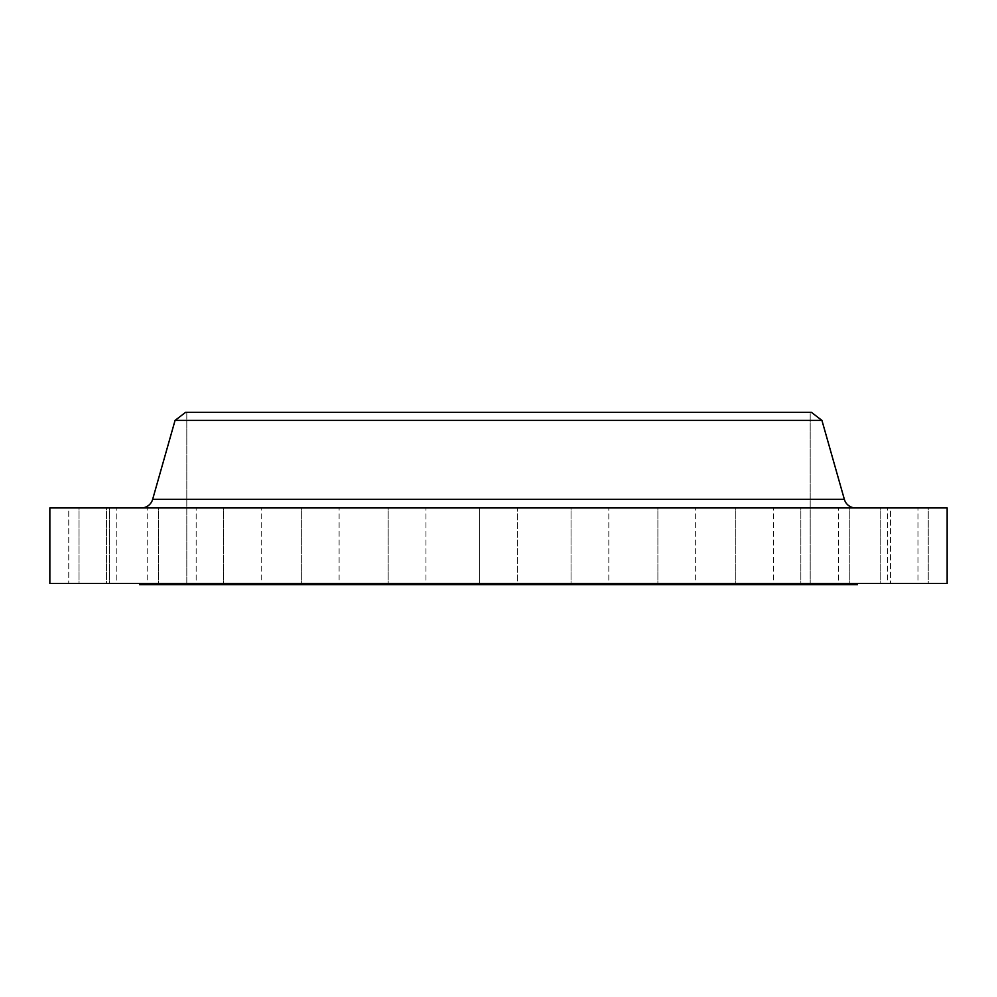 <?xml version="1.0" encoding="UTF-8"?>
<svg xmlns="http://www.w3.org/2000/svg" width="997" height="997" viewBox="0 0 997 997"><rect width="100%" height="100%" fill="white"/><g stroke="black" fill="none" stroke-linecap="round" stroke-linejoin="round"><path stroke-width="0.75" stroke-dasharray="4.99 3.74" d="M657.883 507.947L695.657 507.947L695.657 583.507L657.883 583.507L657.883 507.947L695.657 507.947L695.657 583.507L657.883 583.507L657.883 507.947L695.657 507.947L657.883 507.947L695.657 507.947L657.883 507.947L657.883 583.507L695.657 583.507L657.883 583.507L695.657 583.507L657.883 583.507L695.657 583.507L695.657 507.947L657.883 507.947L657.883 583.507L695.657 583.507L695.657 507.947L657.883 507.947M735.786 507.947L773.56 507.947L773.56 583.507L735.786 583.507L735.786 507.947L773.56 507.947L773.56 583.507L735.786 583.507L735.786 507.947L773.56 507.947L735.786 507.947L773.56 507.947L735.786 507.947L735.786 583.507L773.56 583.507L735.786 583.507L773.56 583.507L735.786 583.507L773.56 583.507L773.56 507.947L735.786 507.947L735.786 583.507L773.56 583.507L773.56 507.947L735.786 507.947M800.84 507.947L838.627 507.947L838.627 583.507L800.84 583.507L800.84 507.947L838.627 507.947L838.627 583.507L800.84 583.507L800.84 507.947L838.627 507.947L800.84 507.947L838.627 507.947L800.84 507.947L800.84 583.507L838.627 583.507L800.84 583.507L838.627 583.507L800.84 583.507L838.627 583.507L838.627 507.947L800.84 507.947L800.84 583.507L838.627 583.507L838.627 507.947L800.84 507.947M849.793 507.947L887.567 507.947L887.567 583.507L849.793 583.507L849.793 507.947L887.567 507.947L887.567 583.507L849.793 583.507L849.793 507.947L887.567 507.947L849.793 507.947L887.567 507.947L849.793 507.947L849.793 583.507L887.567 583.507L849.793 583.507L887.567 583.507L849.793 583.507L887.567 583.507L887.567 507.947L849.793 507.947L849.793 583.507L887.567 583.507L887.567 507.947L849.793 507.947M880.177 507.947L917.963 507.947L917.963 583.507L880.177 583.507L880.177 507.947L917.963 507.947L917.963 583.507L880.177 583.507L880.177 507.947L917.963 507.947L880.177 507.947L917.963 507.947L880.177 507.947L880.177 583.507L917.963 583.507L880.177 583.507L917.963 583.507L880.177 583.507L917.963 583.507L917.963 507.947L880.177 507.947L880.177 583.507L917.963 583.507L917.963 507.947L880.177 507.947M890.483 507.947L928.257 507.947L928.257 583.507L890.483 583.507L890.483 507.947L928.257 507.947L890.483 507.947L890.483 583.507L928.257 583.507L890.483 583.507L928.257 583.507L928.257 507.947L890.483 507.947M571.032 507.947L608.818 507.947L608.818 583.507L571.032 583.507L571.032 507.947L608.818 507.947L608.818 583.507L571.032 583.507L571.032 507.947L608.818 507.947L571.032 507.947L608.818 507.947L571.032 507.947L571.032 583.507L608.818 583.507L571.032 583.507L608.818 583.507L571.032 583.507L608.818 583.507L608.818 507.947L571.032 507.947L571.032 583.507L608.818 583.507L608.818 507.947L571.032 507.947M479.607 507.947L517.393 507.947L517.393 583.507L479.607 583.507L479.607 507.947L517.393 507.947L517.393 583.507L479.607 583.507L479.607 507.947L947.15 507.947L49.85 507.947L517.393 507.947L479.607 507.947L517.393 507.947L479.607 507.947L479.607 583.507L498.5 583.507L49.85 583.507L947.15 583.507L479.607 583.507L517.393 583.507L479.607 583.507L517.393 583.507L517.393 507.947L479.607 507.947L479.607 583.507L517.393 583.507L517.393 507.947L479.607 507.947M388.182 507.947L425.968 507.947L425.968 583.507L388.182 583.507L388.182 507.947L425.968 507.947L425.968 583.507L388.182 583.507L388.182 507.947L425.968 507.947L388.182 507.947L425.968 507.947L388.182 507.947L388.182 583.507L425.968 583.507L388.182 583.507L425.968 583.507L388.182 583.507L425.968 583.507L425.968 507.947L388.182 507.947L388.182 583.507L425.968 583.507L425.968 507.947L388.182 507.947M301.343 507.947L339.117 507.947L339.117 583.507L301.343 583.507L301.343 507.947L339.117 507.947L339.117 583.507L301.343 583.507L301.343 507.947L339.117 507.947L301.343 507.947L339.117 507.947L301.343 507.947L301.343 583.507L339.117 583.507L301.343 583.507L339.117 583.507L301.343 583.507L339.117 583.507L339.117 507.947L301.343 507.947L301.343 583.507L339.117 583.507L339.117 507.947L301.343 507.947M223.44 507.947L261.214 507.947L261.214 583.507L223.44 583.507L223.44 507.947L261.214 507.947L261.214 583.507L223.44 583.507L223.44 507.947L261.214 507.947L223.44 507.947L261.214 507.947L223.44 507.947L223.44 583.507L261.214 583.507L223.44 583.507L261.214 583.507L223.44 583.507L261.214 583.507L261.214 507.947L223.44 507.947L223.44 583.507L261.214 583.507L261.214 507.947L223.44 507.947M158.373 507.947L196.16 507.947L196.16 583.507L158.373 583.507L158.373 507.947L196.16 507.947L196.16 583.507L158.373 583.507L158.373 507.947L196.16 507.947L158.373 507.947L196.16 507.947L158.373 507.947L158.373 583.507L196.16 583.507L158.373 583.507L196.16 583.507L158.373 583.507L196.16 583.507L196.16 507.947L158.373 507.947L158.373 583.507L196.16 583.507L196.16 507.947L158.373 507.947M109.433 507.947L147.207 507.947L147.207 583.507L109.433 583.507L109.433 507.947L147.207 507.947L147.207 583.507L109.433 583.507L109.433 507.947L147.207 507.947L109.433 507.947L147.207 507.947L109.433 507.947L109.433 583.507L147.207 583.507L109.433 583.507L147.207 583.507L109.433 583.507L147.207 583.507L147.207 507.947L109.433 507.947L109.433 583.507L147.207 583.507L147.207 507.947L109.433 507.947M79.037 507.947L116.823 507.947L116.823 583.507L79.037 583.507L79.037 507.947L116.823 507.947L116.823 583.507L79.037 583.507L79.037 507.947L116.823 507.947L79.037 507.947L116.823 507.947L79.037 507.947L79.037 583.507L116.823 583.507L79.037 583.507L116.823 583.507L79.037 583.507L116.823 583.507L116.823 507.947L79.037 507.947L79.037 583.507L116.823 583.507L116.823 507.947L79.037 507.947M68.743 507.947L106.517 507.947L106.517 583.507L68.743 583.507L68.743 507.947L106.517 507.947L68.743 507.947L68.743 583.507L106.517 583.507L68.743 583.507L106.517 583.507L106.517 507.947L68.743 507.947M855.713 507.947L141.287 507.947L855.713 507.947A11.802 11.802 0 0 1 844.359 499.36L152.641 499.36M857.42 583.507L139.58 583.507L857.42 583.507M186.8 412.309L810.2 412.309L810.2 584.691L186.8 584.691L186.8 412.309L188.308 412.309L186.8 412.309L186.8 584.691L810.2 584.691L810.2 412.309L498.5 412.309L811.371 412.309L186.8 412.309M810.2 499.36L186.8 499.36M175.061 420.422L821.939 420.422L175.061 420.422M857.42 584.691L139.58 584.691L857.42 584.691M186.8 584.691L810.2 584.691L186.8 584.691M139.58 583.507L855.688 583.507L139.58 583.507"/><path stroke-width="1.5" d="M186.8 499.36L152.641 499.36A11.802 11.802 0 0 1 141.287 507.947A11.802 11.802 0 0 0 152.641 499.36L844.359 499.36L821.939 420.422L811.371 412.309L185.629 412.309L175.061 420.422L821.939 420.422L175.061 420.422L152.641 499.36L175.061 420.422L185.629 412.309L811.371 412.309L821.939 420.422L844.359 499.36L810.2 499.36M857.42 584.691L857.42 583.507L857.42 584.691L139.58 584.691L857.42 584.691M139.58 583.507L139.58 584.691L139.58 583.507M947.15 583.507L947.15 507.947L49.85 507.947L49.85 583.507L947.15 583.507L947.15 507.947L49.85 507.947L49.85 583.507L947.15 583.507M152.641 499.36L844.359 499.36A11.802 11.802 0 0 0 855.713 507.947"/></g></svg>
